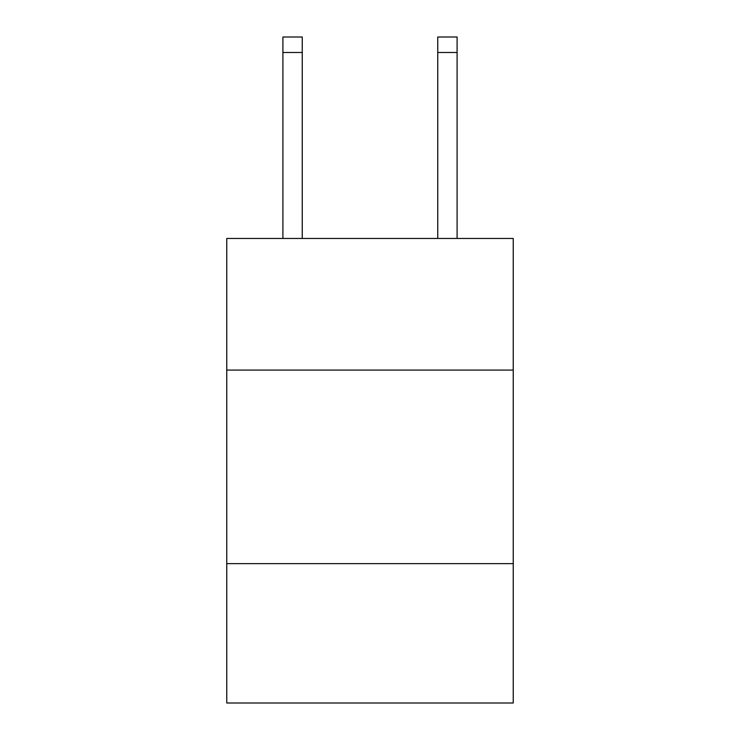 <?xml version="1.0" encoding="UTF-8"?>
<svg xmlns="http://www.w3.org/2000/svg" width="740" height="740" viewBox="0 0 740 740"><rect width="100%" height="100%" fill="white"/><g stroke="black" fill="none" stroke-linecap="round" stroke-linejoin="round"><path stroke-width="1.11" d="M513.236 370.074L513.236 238.456L226.764 238.456L226.764 370.074L513.236 370.074L513.236 703L226.764 703L226.764 370.074M513.236 563.64L226.764 563.64M437.747 238.456L437.747 37L457.098 37L457.098 238.456M437.747 37L457.098 37M302.253 238.456L302.253 52.485L282.902 52.485L282.902 37L302.253 37L302.253 52.485M282.902 238.456L282.902 52.485M437.747 52.485L457.098 52.485"/></g></svg>
